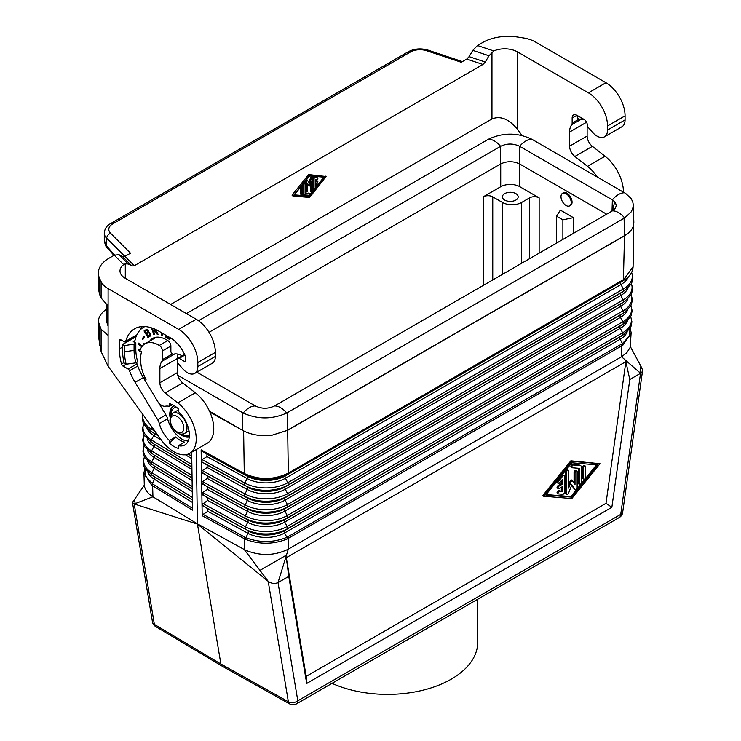 <?xml version="1.0" encoding="UTF-8"?>
<svg xmlns="http://www.w3.org/2000/svg" width="741" height="741" viewBox="0 0 741 741"><rect width="100%" height="100%" fill="white"/><g stroke="black" fill="none" stroke-linecap="round" stroke-linejoin="round"><path stroke-width="1.11" d="M571.82 462.782L597.848 464.931L571.82 497.137L545.793 494.988L571.82 462.782M599.997 463.699L571.82 461.365L543.653 496.229L571.82 498.554L599.997 463.699L570.866 460.819L542.699 495.673L543.653 496.229M596.533 464.829L570.866 496.59L546.154 494.543M571.82 497.137L570.866 496.59M571.82 461.365L570.866 460.819M564.383 492.293L564.383 476.222A1.501 0.871 120 0 0 564.077 475.537A1.501 0.871 120 0 0 562.789 476.083L558.538 481.335A1.501 0.871 120 0 0 558.316 483.401A1.501 0.871 120 0 0 559.603 482.854L562.262 479.566L562.262 484.253L559.075 486.096A1.501 0.871 120 0 0 558.093 487.421A1.501 0.871 120 0 0 558.316 488.625A1.501 0.871 120 0 0 559.075 488.551L562.262 486.707L562.262 491.403L559.603 491.181A1.501 0.871 120 0 0 558.232 492.293A1.501 0.871 120 0 0 558.316 493.858A1.501 0.871 120 0 0 558.538 493.923L562.789 494.275A1.501 0.871 120 0 0 564.383 492.293M561.308 480.752L561.308 483.706L558.112 485.55A1.501 0.871 120 0 0 557.13 486.874A1.501 0.871 120 0 0 557.362 488.078L558.316 488.625M562.262 491.403L558.649 490.635A1.501 0.871 120 0 0 557.269 491.737A1.501 0.871 120 0 0 557.362 493.302A1.501 0.871 120 0 0 557.584 493.367M564.077 475.537L563.114 474.981A1.501 0.871 120 0 0 561.835 475.527L557.584 480.789A1.501 0.871 120 0 0 557.362 482.845L558.316 483.401M561.308 487.263L561.308 490.848M561.308 483.706L562.262 484.253M581.389 482.502L581.389 467.117A3.01 1.732 120 0 0 580.768 465.737A3.01 1.732 120 0 0 580.323 465.607L573.414 465.033A1.501 0.871 120 0 0 572.043 466.145A1.501 0.871 120 0 0 572.135 467.71A1.501 0.871 120 0 0 572.358 467.775L579.258 468.349L579.258 483.725A1.501 0.871 120 0 0 579.573 484.419A1.501 0.871 120 0 0 580.731 484.012A1.501 0.871 120 0 0 581.389 482.502M578.304 468.266L578.304 483.178A1.501 0.871 120 0 0 578.619 483.864L579.573 484.419M580.768 465.737L579.805 465.191A3.01 1.732 120 0 0 579.369 465.052L572.46 464.487A1.501 0.871 120 0 0 571.089 465.589A1.501 0.871 120 0 0 571.181 467.154A1.501 0.871 120 0 0 571.394 467.219M585.64 477.213L585.64 466.756A1.501 0.871 120 0 0 585.325 466.07A1.501 0.871 120 0 0 584.167 466.469A1.501 0.871 120 0 0 583.51 467.988L583.51 478.445A1.501 0.871 120 0 0 583.825 479.131A1.501 0.871 120 0 0 584.982 478.723A1.501 0.871 120 0 0 585.64 477.213M585.325 466.07L584.371 465.515A1.501 0.871 120 0 0 583.213 465.922A1.501 0.871 120 0 0 582.556 467.432L582.556 477.889A1.501 0.871 120 0 0 582.871 478.575L583.825 479.131M577.137 471.665A1.501 0.871 120 0 0 576.822 470.98A1.501 0.871 120 0 0 575.664 471.378A1.501 0.871 120 0 0 575.016 472.897L575.016 484.382L572.2 480.418L571.367 481.029L568.634 488.06L568.634 470.961A1.501 0.871 120 0 0 568.328 470.276A1.501 0.871 120 0 0 567.171 470.674A1.501 0.871 120 0 0 566.513 472.193L566.513 493.867A1.501 0.871 120 0 0 566.819 494.562A1.501 0.871 120 0 0 568.495 493.339L571.82 484.753L575.155 489.495A1.501 0.871 120 0 0 575.322 489.653A1.501 0.871 120 0 0 576.479 489.245A1.501 0.871 120 0 0 577.137 487.735L577.137 471.665M568.328 470.276L567.365 469.72A1.501 0.871 120 0 0 566.207 470.127A1.501 0.871 120 0 0 565.55 471.637L565.55 493.321A1.501 0.871 120 0 0 565.865 494.006L566.819 494.562M576.822 470.98L575.868 470.424A1.501 0.871 120 0 0 574.71 470.831A1.501 0.871 120 0 0 574.053 472.341L574.053 483.021M572.089 480.39L571.246 479.872L570.403 480.483L568.634 485.049M571.626 485.272L574.201 488.94A1.501 0.871 120 0 0 574.368 489.097A1.501 0.871 120 0 0 574.59 489.162M202.015 504.649L201.32 460.837L202.163 462.069L207.1 465.07L207.137 467.506L202.302 470.591L201.487 471.85L207.276 476.018L207.313 478.454L202.478 481.548L201.663 482.808L207.452 486.976L207.489 489.412L202.654 492.496L201.839 493.756L207.628 497.924L207.665 500.36L202.015 504.649M605.999 503.306L611.862 507.279L629.785 379.503L625.867 361.645L605.999 503.306L306.172 676.413L306.681 683.48L288.768 576.387L286.304 557.686L306.172 676.413M630.267 327.892L631.128 332.746L630.221 347.334L626.766 352.781L621.551 356.764L640.53 373.307L642.049 371.88L642.623 370.046L640.863 366.165L639.937 372.788M630.109 328.17L629.248 336.219L622.403 343.611L620.134 339.267A26.305 15.19 0 0 0 627.229 331.773M631.128 332.746L622.903 345.167L622.403 343.611L287.86 536.808A2.482 1.436 60 0 1 288.286 538.411L288.286 549.164L278.023 582.593L297.817 700.81L620.726 514.374A6.762 3.168 8 0 0 622.644 512.55L642.595 370.407M630.406 346.723L640.863 366.165M633.731 224.208L633.092 266.686L623.848 279.394L288.323 473.11L287.851 474.212C273.633 481.02 259.257 481.131 244.725 474.546L202.071 451.167L206.924 454.113L206.961 456.549L202.126 459.642L201.32 460.837M209.962 412.191L242.631 430.354C250.967 434.874 260.758 436.495 271.984 435.226L287.665 430.299L624.506 235.833C628.85 233.285 631.702 230.266 633.046 226.774L633.833 222.393L633.305 204.905L632.74 208.675L631.054 212.028L624.617 217.928L286.702 413.015C272.197 419.48 257.692 419.48 243.187 413.015L177.784 375.27M202.191 515.699L203.09 514.356L207.841 511.318L207.804 508.882L202.015 504.714L202.191 515.699L245.364 539.291C259.443 544.644 273.401 544.542 287.212 538.976L622.903 345.167M106.491 309.173C101.174 312.952 98.47 317.092 98.377 321.594L101.1 329.31L101.1 351.54L108.103 366.276L161.112 439.746A31.567 18.219 60 0 0 189.696 453.362A31.567 18.219 60 0 0 195.198 430.567A31.567 18.219 60 0 0 177.794 402.882L165.15 393.017A9.022 5.206 60 0 1 159.889 382.717L159.889 368.592A19.84 11.458 -120 0 1 161.964 361.302A4.511 2.603 60 0 0 162.436 359.654L162.436 350.919A4.511 2.603 -120 0 0 159.306 345.436A27.954 16.145 -120 0 0 144.949 343.824A27.954 16.145 -120 0 0 139.919 350.808L141.577 351.762A25.703 14.839 -120 0 0 140.892 355.05L140.957 354.531M191.724 455.298L191.697 452.205M191.724 455.363L192.058 477.195M144.81 468.238L143.939 473.11L151.618 485.17L192.53 510.123L192.058 477.26M289.731 703.95A6.762 6.762 0 0 0 296.419 703.904A6.762 3.909 -120 0 0 297.817 700.81A6.762 4.52 170.5 0 1 288.369 701.746A6.762 3.909 -60.8 0 0 289.731 703.95L222.235 666.224L220.883 664.029L197.402 523.831L244.243 549.498L268.196 581.324L197.439 524.082L134.204 503.963L152.942 496.785L197.402 523.831L196.272 449.565M146.459 329.504L144.023 330.995L147.987 337.553L150.099 336.164L150.571 334.126L148.635 332.079L147.876 330.051L146.459 329.504M140.753 354.967L140.753 361.228A26.602 15.357 -120 0 0 143.559 374.261A26.602 15.357 -120 0 0 146.042 379.373L143.689 378.021A29.084 16.793 -120 0 0 145.542 381.356L157.379 400.937A9.022 5.206 60 0 0 165.28 406.225A21.869 12.625 -120 0 1 169.448 406.355L172.301 404.706M201.311 460.828L201.135 449.843L202.071 451.167M502.472 202.46A13.523 7.808 180 0 0 521.608 202.46L529.574 197.856A6.762 3.909 0 0 1 539.142 197.856L519.849 186.723A13.523 7.808 180 0 0 500.721 186.723L483.188 196.847A6.762 3.909 0 0 1 492.756 196.847L502.472 202.46L502.472 274.327M259.952 570.375L286.48 555.065M144.94 377.299L143.689 378.021M165.91 414.895L157.666 419.656A9.022 5.206 60 0 1 159.334 423.546A21.869 12.625 -120 0 0 169.448 440.543L169.448 443.257A25.074 14.477 60 0 0 178.377 448.407L178.377 445.693A21.869 12.625 -120 0 0 184.852 444.961A21.869 12.625 -120 0 0 178.377 411.505L178.377 408.791A25.074 14.477 60 0 0 169.448 403.641L169.448 406.355M149.423 333.506L149.719 335.034L148.052 336.247L146.662 333.95L148.432 332.904L150.062 333.135L150.358 334.663L148.052 336.247L148.598 337.146M243.622 430.901L244.271 473.48C259.109 480.205 273.79 480.085 288.323 473.11L287.665 430.299M245.364 539.291L247.892 533.261A26.305 15.19 180 0 0 284.6 532.983A2.251 1.306 60 0 1 284.637 530.556L620.171 336.831A2.251 1.306 60 0 0 620.134 339.267L284.6 532.983L286.869 537.327C273.281 542.801 259.554 542.903 245.688 537.633L203.09 514.356M569.848 205.766A7.327 4.233 -120 0 0 570.542 205.489A7.327 4.233 -120 0 0 572.061 202.136A7.327 4.233 -120 0 0 568.866 194.763A7.327 4.233 -120 0 0 563.216 192.799A7.327 4.233 -120 0 0 562.632 193.271M573.404 217.641L560.363 210.111L556.528 216.177L562.882 219.845L573.404 217.641L573.404 233.378M178.016 354.152A19.84 11.458 -120 0 0 177.423 358.468L177.423 372.593A9.022 5.206 60 0 0 182.694 382.893L195.328 392.758A31.567 18.219 60 0 1 212.732 420.443A31.567 18.219 60 0 1 207.23 443.238L189.696 453.362M562.882 239.454L562.882 219.845M556.528 243.122L556.528 216.177M560.983 196.661A7.215 4.168 60 0 1 562.475 193.355A7.215 4.168 60 0 1 568.041 195.291A7.215 4.168 60 0 1 571.191 202.552A7.215 4.168 60 0 1 569.69 205.85A7.215 4.168 60 0 1 564.133 203.923A7.215 4.168 60 0 1 560.983 196.661M125.294 263.815L125.294 278.301A18.034 10.411 180 0 1 120.005 270.937A18.034 10.411 180 0 1 123.691 264.63L125.294 263.815L128.276 264.009L131.972 266L122.636 256.664L118.94 254.672L114.271 255.21L108.936 258.285A36.068 20.822 0 0 0 98.377 273.012A36.068 20.822 0 0 0 99.6 278.403L101.1 281.617L101.1 297.993L108.103 305.959L108.103 366.276M144.023 330.995L144.662 330.625L145.134 331.412L146.838 330.393L147.57 330.829L147.829 332.033L146.218 333.218L146.672 333.95M178.377 445.693L184.592 442.108A21.869 12.625 -120 0 1 175.663 436.949L169.448 440.543M169.911 337.563L169.068 338.192L166.623 337.016L166.623 335.664M611.862 507.279L306.681 683.48M621.449 344.213A2.482 1.436 -120 0 1 621.875 345.815L621.551 356.764L288.286 549.164C274.846 555.741 260.823 556.176 246.216 550.489L244.243 549.498L244.252 538.744A2.482 1.389 118.7 0 1 244.669 537.132M149.765 334.2L150.404 333.83M149.617 333.839L150.256 333.469M144.958 468.507L145.708 476.361L153.054 484.243A2.482 1.473 121.3 0 0 152.618 485.837L152.942 496.785L151.229 495.646C146.792 492.395 144.476 488.699 144.282 484.558L143.939 473.11M146.283 329.56L144.662 330.625M286.304 557.686L625.867 361.645M144.319 485.133L132.454 502.463L134.204 503.963L154.369 624.385L220.883 664.029L288.369 701.746L268.196 581.324C271.484 583.621 274.754 584.047 278.023 582.593L288.768 576.387M296.419 703.904L619.328 517.468A6.762 3.909 -120 0 0 620.726 514.374L640.53 373.307L629.785 379.503M149.497 335.293L150.136 334.923M149.719 335.034L150.358 334.663M149.173 333.218L150.062 333.135M149.793 334.636L150.432 334.265M515.866 193.623A7.892 4.557 -0 0 0 507.27 192.632A7.892 4.557 -0 0 0 502.398 196.847A7.892 4.557 -0 0 0 504.704 200.07A7.892 4.557 -0 0 0 513.309 201.052A7.892 4.557 -0 0 0 518.181 196.847A7.892 4.557 -0 0 0 515.866 193.623M148.802 332.996L149.802 332.848M158.259 402.243L165.938 414.941A9.022 5.206 -120 0 1 167.605 418.85A21.646 12.495 -120 0 0 178.859 436.773L179.016 437.097A21.869 12.625 -120 0 0 185.065 440.589L185.269 440.469M185.065 440.589L185.231 440.45A21.646 12.495 -120 0 0 188.214 441.062M624.07 218.252L624.598 235.592L287.258 430.354L271.984 435.226M624.598 235.592C628.84 233.109 631.656 230.164 633.046 226.774M165.734 335.145L165.734 337.359L168.661 338.97L170.43 338.683M169.143 339.1L170.106 338.757M186.417 313.591L488.365 139.262C502.88 132.435 517.385 132.435 531.89 139.262L625.617 193.42L631.054 198.486L632.74 201.784L633.305 204.905M243.187 413.015A18.034 10.411 -60 0 1 255.404 405.966C261.768 408.949 268.122 408.949 274.476 405.966C268.122 408.986 261.768 408.986 255.404 405.966L196.856 372.158M274.503 405.948L612.362 210.889L615.299 208.332L616.327 205.479L615.299 202.376L612.39 199.857A18.034 10.411 120 0 1 624.617 192.799M209.027 332.301L500.564 163.983C506.937 160.973 513.318 160.973 519.691 163.983L606.647 214.186M198.514 320.733L500.592 146.329C506.946 143.291 513.309 143.291 519.663 146.329L612.362 199.848L612.02 211.083M500.564 163.983L500.592 146.329A18.034 10.411 60 0 0 488.365 139.262M531.89 139.262A18.034 10.411 120 0 0 519.663 146.329L519.691 163.983M614.743 201.691L612.362 210.889M233.702 425.195L209.536 411.246M168.087 338.72L169.782 338.73M165.734 337.359L166.364 336.988L168.726 338.35M168.661 338.97L169.291 338.6M166.364 335.516L166.364 336.988M169.467 339.128L170.8 338.091M146.57 330.458L148.191 330.449M148.45 330.912L148.302 331.894L146.218 333.218L145.125 331.412M148.107 332.996L149.441 332.626M146.838 330.393L147.478 330.023M147.107 330.449L147.746 330.078M147.366 330.625L148.005 330.254M147.57 330.829L148.2 330.467M147.774 331.162L148.395 330.792M147.867 331.44L148.496 331.07M147.904 331.764L148.543 331.394M147.829 332.033L148.469 331.662M147.663 332.264L148.302 331.894M148.432 332.904L149.071 332.533M488.967 55.76L485.272 62.022L469.099 56.631L472.804 50.369L488.967 55.76L493.784 50.953A18.034 10.411 180 0 1 517.459 51.879L517.459 129.258L521.942 135.464M472.804 50.369L477.473 45.516L482.799 42.441A36.068 20.822 180 0 1 517.644 37.05L523.211 37.911A27.056 15.617 -0 0 1 535.345 41.95L605.943 82.714A27.056 15.617 -120 0 1 625.071 115.846L625.071 119.894A14.876 8.586 -120 0 1 621.986 126.711L604.452 136.835A14.876 8.586 -120 0 1 592.216 131.991L590.021 129.425A19.84 11.458 -120 0 0 588.345 127.619A2.251 1.306 -120 0 1 587.289 125.275L587.289 124.96A4.511 2.603 -120 0 0 584.103 119.44L576.924 115.3A6.762 3.909 60 0 0 573.543 114.966A6.762 3.909 60 0 0 572.145 118.06L572.145 123.108A4.511 2.603 60 0 1 571.672 124.766A19.84 11.458 -120 0 0 569.588 132.046L569.588 146.181A9.022 5.206 60 0 0 574.859 156.471L587.493 166.336A31.567 18.219 60 0 1 597.311 177.034M604.452 136.835A14.876 8.586 -120 0 0 607.537 130.027L607.537 125.97A27.056 15.617 -120 0 0 588.4 92.838L517.459 51.879M101.1 351.54L98.377 335.803L98.377 321.594M517.459 129.258C508.956 118.986 500.453 115.55 491.959 118.94L170.615 304.468M157.666 419.656L135.103 382.337A40.811 23.564 -120 0 1 129.499 370.778L137.743 366.017M126.239 364.202L122.997 366.073L128.1 369.018A2.251 1.306 60 0 1 129.499 370.778M122.997 366.073A2.251 1.306 60 0 1 121.496 363.988A50.055 28.899 60 0 1 119.394 348.891L119.394 340.795A2.251 1.306 60 0 1 119.857 339.758A2.251 1.306 60 0 1 120.987 339.878L124.192 341.721A2.251 1.306 60 0 0 125.322 341.833L136.65 335.293M185.713 361.043L184.75 361.599A1.352 0.778 -120 0 0 185.426 361.664A1.352 0.778 -120 0 0 185.713 361.043L185.713 358.014A4.511 2.603 60 0 0 185.167 355.643A25.703 14.839 -120 0 0 170.087 337.664L158.926 331.218A48.702 28.112 -120 0 0 134.575 328.809A48.702 28.112 -120 0 0 125.729 341.258A2.251 1.306 60 0 1 125.322 341.833M184.75 361.599L179.174 358.375L184.907 355.059M101.1 281.617A27.056 15.617 180 0 0 108.103 288.62L178.692 329.384A27.056 15.617 -120 0 1 197.828 362.516L197.828 366.563A14.876 8.586 -120 0 1 194.744 373.381A14.876 8.586 -120 0 1 182.508 368.536L180.313 365.961A19.84 11.458 -120 0 0 178.637 364.164A2.251 1.306 60 0 1 177.581 361.821L177.581 359.292A2.251 1.306 60 0 1 178.044 358.264A2.251 1.306 60 0 1 179.174 358.375M169.448 443.257L175.663 436.949M194.744 373.381L212.278 363.257A14.876 8.586 -120 0 0 215.362 356.44L215.362 352.392A27.056 15.617 -120 0 0 196.235 319.26L125.294 278.301M122.636 256.664L124.97 256.395L130.509 253.2L110.613 233.295A4.511 3.186 135 0 0 106.704 238.278L124.877 256.451M101.1 297.993L99.6 294.418L99.6 278.403M98.377 273.012L98.377 288.49L99.6 294.418M106.491 304.773L106.491 321.177L108.103 326.197M101.1 329.31L108.103 335.34M114.568 255.043L106.704 246.105A4.511 2.955 -41.3 0 0 107.223 247.772A4.511 2.955 -41.3 0 1 107.223 247.772C106.12 247.309 105.139 244.873 104.286 240.464L106.704 246.105L106.704 238.278A18.034 10.411 0 0 1 104.286 233.072C104.685 228.774 106.76 225.635 110.502 223.643L408.18 51.787C414.367 48.591 421.036 48.045 428.187 50.175L462.403 61.577M587.131 123.719L587.131 136.057A9.022 5.206 60 0 0 592.402 146.347L605.036 156.212A31.567 18.219 60 0 1 623.477 192.141M572.145 118.06L576.767 115.392A6.762 3.909 60 0 1 576.767 115.216M485.272 62.022L482.937 64.448L466.765 59.058L461.226 62.253L426.76 50.768A4.511 1.843 -71.6 0 1 428.187 50.175M469.099 56.631L466.765 59.058M482.937 64.448L134.306 265.732L131.972 266M293.038 196.022L292.204 194.892L308.302 174.969A0.898 0.519 120 0 1 308.941 174.607L326.068 176.506L309.895 197.05A0.898 0.519 120 0 1 309.266 197.421L293.093 196.069L309.266 175.524A0.898 0.519 120 0 1 309.895 175.154L325.994 176.488M309.581 196.597L293.964 195.309L309.581 175.978L325.197 177.266L309.581 196.597L308.627 196.041L311.776 192.141M302.884 184.259L302.884 193.438A1.806 1.037 120 0 0 303.254 194.272A1.806 1.037 120 0 0 303.523 194.346M305.116 192.79L309.256 193.605A0.898 0.519 120 0 1 308.627 195.244L304.477 194.902A1.806 1.037 120 0 1 304.218 194.818A1.806 1.037 120 0 1 303.838 193.994L303.838 184.759A0.898 0.519 120 0 1 305.116 184.027L305.116 193.262L309.256 193.605M308.46 185.482L307.663 184.444M305.431 181.11L305.431 190.715A0.898 0.519 120 0 0 305.625 191.122L306.579 191.678A0.898 0.519 120 0 0 307.663 190.53L307.663 183.638L309.358 186.01L311.489 181.425L311.489 191.687A0.898 0.519 120 0 0 312.767 190.956L312.767 177.942A0.898 0.519 120 0 0 311.581 178.257L309.581 183.407L307.58 180.572A0.898 0.519 120 0 0 306.394 181.619L306.394 191.261A0.898 0.519 120 0 0 306.579 191.678M307.348 180.434L306.626 180.017A0.898 0.519 120 0 0 306.422 179.887M308.821 182.342L310.618 177.71L311.581 178.257M311.813 177.386A0.898 0.519 120 0 0 310.618 177.71M310.535 183.888L310.535 191.132A0.898 0.519 120 0 0 310.72 191.549L311.683 192.104M300.337 193.66L301.291 194.207A0.898 0.519 120 0 0 301.476 194.624L300.522 194.068A0.898 0.519 120 0 1 300.337 193.66L300.337 187.417M316.824 177.488A0.898 0.519 120 0 0 316.592 177.358L314.045 177.145A0.898 0.519 120 0 0 313.091 178.34L313.091 187.982A0.898 0.519 120 0 0 313.276 188.39L314.23 188.946A0.898 0.519 120 0 0 314.999 188.622L317.546 185.463A0.898 0.519 120 0 0 316.916 184.555L315.314 186.528L315.314 183.712L317.231 182.61A0.898 0.519 120 0 0 317.231 181.137L315.314 182.24L315.314 179.424L316.916 179.554A0.898 0.519 120 0 0 317.546 177.914L314.999 177.701A0.898 0.519 120 0 0 314.045 178.887L314.045 188.529A0.898 0.519 120 0 0 314.23 188.946M315.314 181.137L316.277 180.582L317.231 181.137M317.685 181.091L316.722 180.535A0.898 0.519 120 0 0 316.277 180.582M315.314 184.787L315.953 184L316.916 184.555M317.685 184.222L316.722 183.675A0.898 0.519 120 0 0 315.953 184M294.316 194.864L308.627 196.041M312.767 190.919L314.332 188.983M317.87 184.602L323.882 177.164M301.291 194.207L301.291 187.936A0.898 0.519 120 0 1 302.569 187.195L302.569 193.475A0.898 0.519 120 0 1 301.476 194.624M141.911 326.596A48.702 28.112 -120 0 0 139.882 330.273M132.306 338.859L132.306 337.803M135.881 337.238L134.575 336.488M135.816 343.092L134.075 344.102L134.075 350.354A37.874 21.869 -120 0 0 135.964 362.858L126.155 364.211A42.839 24.731 60 0 1 124.497 351.836L134.075 350.354L135.816 349.354L135.816 343.092L133.26 341.62L134.936 340.656M133.899 336.886L133.899 337.942A2.251 1.306 -0 0 0 134.556 337.016A2.251 1.306 -0 0 0 134.427 336.581M133.899 337.942L122.58 344.472L122.58 350.734A45.544 26.296 -120 0 0 124.136 363.044L126.155 364.211M134.075 344.102L124.497 345.584L122.58 344.472M135.964 362.858L137.706 361.858A37.874 21.869 -120 0 1 135.816 349.354M124.497 351.836L124.497 345.584M182.184 355.875A19.84 11.458 -120 0 0 173.459 354.226A2.251 1.306 -120 0 1 171.773 353.457A2.251 1.306 -120 0 1 170.884 351.29L170.884 346.038A4.511 2.603 60 0 0 167.698 340.517L166.419 339.786A27.51 15.876 -120 0 0 152.665 338.415A27.51 15.876 -120 0 0 149.738 341.064M144.903 326.568A45.544 26.296 -120 0 0 143.652 327.216A45.544 26.296 -120 0 0 134.621 342.407M136.557 362.516A40.579 23.434 -120 0 0 143.346 377.567L144.134 378.873M174.385 405.836A17.358 10.022 -120 0 0 173.366 406.3A17.358 10.022 -120 0 0 169.772 414.247A17.358 10.022 -120 0 0 170.004 417.137M179.655 433.856A17.358 10.022 -120 0 0 189.27 436.958M140.058 350.336L138.206 349.261L138.206 350.298L141.457 352.17M144.338 344.213L143.735 343.342L143.439 344.908M142.244 346.158L138.428 343.102L138.252 344.019L141.753 346.816M161.167 332.514L161.621 335.488L162.501 335.793L162.075 333.042M144.458 336.683L143.911 336.062L142.318 338.906L142.865 339.535L144.458 336.683M151.433 327.846L153.804 334.589L154.6 334.58L153.609 331.773L155.879 332.014L157.351 334.543L158.287 334.534L156.138 331.31L156.351 329.847M173.69 406.124A17.358 10.022 -120 0 0 170.402 413.876A17.358 10.022 -120 0 0 170.504 415.701M181.147 434.143A17.358 10.022 -120 0 0 189.298 436.718M176.108 406.985A15.552 8.985 -120 0 0 174.904 407.485L174.265 407.856A15.552 8.985 -120 0 0 171.041 414.765M182.23 434.133A15.552 8.985 -120 0 0 189.381 435.032M176.377 407.17A15.552 8.985 -120 0 0 174.265 407.856M178.377 410.625A11.726 6.771 -120 0 0 176.182 411.181L172.838 413.108C167.837 419.517 169.42 426.131 177.571 432.948C179.609 434.365 181.943 434.522 184.555 433.411A11.726 6.771 -120 0 0 186.352 424.019A11.726 6.771 -120 0 0 178.692 413.691A11.726 6.771 -120 0 0 172.838 413.108M184.555 433.411L187.908 431.484A11.726 6.771 -120 0 0 188.964 430.595M138.845 349.632L139.984 350.586M138.206 350.298L138.845 349.928M138.919 343.5L142.161 346.269M144.226 343.731L144.106 344.37M138.252 344.019L138.891 343.648M161.927 332.95L162.399 335.173M161.621 335.488L162.26 335.117M144.171 336.358L143.245 338.859M142.318 338.906L142.957 338.544M152.303 328.143L154.471 334.219L153.804 334.589M153.609 331.773L156.518 331.644L158.055 334.182M156.286 329.819L155.23 330.792L153.304 330.903L152.442 328.458L153.146 328.448M155.48 329.43L155.23 330.792M155.656 330.347L156.295 329.986M155.527 330.616L156.166 330.245M154.989 331.764L155.629 331.394M155.453 331.848L156.092 331.477M155.879 332.014L156.518 331.644M156.184 332.274L156.823 331.912M156.49 332.709L157.12 332.348M156.675 333.237L157.305 332.866M156.99 333.932L157.629 333.57M157.351 334.543L157.99 334.182M169.55 338.081L170.18 337.72M477.713 599.228L477.713 642.327A90.18 52.065 180 0 1 427.066 689.121A90.18 52.065 180 0 1 332.014 683.35M558.112 485.55L559.075 486.096M558.649 490.635L559.603 491.181M557.584 480.789L558.538 481.335M561.835 475.527L562.789 476.083M578.304 483.178L579.258 483.725M572.46 464.487L573.414 465.033M579.369 465.052L580.323 465.607M582.556 477.889L583.51 478.445M582.556 467.432L583.51 467.988M565.55 493.321L566.513 493.867M565.55 471.637L566.513 472.193M574.053 472.341L575.016 472.897M570.403 480.483L571.367 481.029M574.201 488.94L575.155 489.495M207.841 511.318L247.892 533.261A2.251 1.269 118.7 0 0 247.855 530.834A26.352 15.218 180 0 0 284.637 530.556L287.063 528.926A2.251 1.306 60 0 0 287.1 526.499A29.835 17.228 180 0 1 245.466 526.814L247.735 522.312A26.537 15.32 180 0 0 284.766 522.034L620.3 328.319L622.625 332.783L287.1 526.499L284.766 522.034A2.251 1.306 60 0 1 284.803 519.598L287.23 517.978A2.251 1.306 60 0 0 287.267 515.551A30.066 17.358 180 0 1 245.299 515.866L247.568 511.373A26.778 15.459 180 0 0 284.933 511.086L620.467 317.37L622.792 321.835L287.267 515.551L284.933 511.086A2.251 1.306 60 0 1 284.97 508.65L287.397 507.029A2.251 1.306 60 0 0 287.434 504.602A30.307 17.497 180 0 1 245.141 504.917L247.411 500.425A27.009 15.598 180 0 0 285.1 500.138L620.634 306.422L622.959 310.887L287.434 504.602L285.1 500.138A2.251 1.306 60 0 1 285.137 497.702L287.564 496.081A2.251 1.306 60 0 0 287.601 493.654A30.538 17.636 180 0 1 244.975 493.969L247.244 489.477A27.25 15.728 180 0 0 285.266 489.19A2.251 1.306 60 0 1 285.304 486.754L620.838 293.038A2.251 1.306 60 0 0 620.801 295.474L285.266 489.19L287.601 493.654L623.125 299.938L620.801 295.474A27.25 15.728 0 0 0 628.118 287.795M202.302 470.591L244.975 493.969A2.251 1.269 118.7 0 0 245.012 496.405A30.492 17.608 180 0 0 287.564 496.081L623.088 302.365A2.251 1.306 60 0 0 623.125 299.938A30.538 17.636 0 0 0 631.332 283.59M207.313 478.454L247.411 500.425A2.251 1.269 118.7 0 0 247.374 497.989L202.339 473.027M627.896 298.79A27.009 15.598 0 0 1 620.634 306.422A2.251 1.306 60 0 1 620.671 303.986L285.137 497.702A27.065 15.626 180 0 1 247.374 497.989L207.276 476.018M624.506 235.833L623.385 280.496L285.47 475.805A27.537 15.894 180 0 1 247.049 476.102L244.725 474.546L244.271 473.48L201.135 449.843M207.137 467.506L247.244 489.477A2.251 1.269 118.7 0 0 247.207 487.041A27.297 15.765 180 0 0 285.304 486.754L287.73 485.133A2.251 1.306 60 0 0 287.767 482.706L623.301 288.99L620.967 284.525A27.482 15.867 0 0 0 628.349 276.782M202.126 459.642L244.817 483.03L247.086 478.529A27.482 15.867 180 0 0 285.433 478.241L620.967 284.525A2.251 1.306 60 0 1 621.004 282.089L285.47 475.805A2.251 1.306 60 0 0 285.433 478.241L287.767 482.706A30.779 17.775 180 0 1 244.817 483.03A2.251 1.269 118.7 0 0 244.854 485.457A30.724 17.738 180 0 0 287.73 485.133L623.255 291.417A2.251 1.306 60 0 0 623.301 288.99A30.779 17.775 0 0 0 631.564 272.521M144.134 445.823L142.92 451.056L143.782 455.548L144.819 457.632L153.443 465.422A26.593 15.357 0 0 0 154.248 465.932L192.225 488.893M150.858 463.699A30.02 17.33 0 0 0 151.766 464.274A2.251 1.334 121.3 0 1 151.729 461.838L154.119 457.41L192.104 480.529M287.212 538.976L286.869 537.327L287.86 536.808M627.451 320.779A26.537 15.32 0 0 1 620.3 328.319A2.251 1.306 60 0 1 620.337 325.883L622.755 324.262A30.02 17.33 0 0 0 624.218 323.363L621.625 325.086A26.593 15.357 0 0 1 620.337 325.883L284.803 519.598A26.593 15.357 180 0 1 247.698 519.886L202.691 494.932M207.804 508.882L245.503 529.241A29.779 17.191 180 0 0 287.063 528.926L622.588 335.21A2.251 1.306 60 0 0 622.625 332.783A29.835 17.228 0 0 0 630.591 316.703M142.985 414.617A30.779 17.775 0 0 0 151.21 428.983A2.251 1.334 121.3 0 0 151.247 431.419L158.12 435.606M142.772 414.321L142.207 417.924L143.087 422.5L144.143 424.639L150.321 430.827A30.724 17.738 0 0 0 151.247 431.419L158.315 435.865M630.841 305.663A30.066 17.358 0 0 1 622.792 321.835A2.251 1.306 60 0 1 622.755 324.262L287.23 517.978A30.02 17.33 180 0 1 245.336 518.302A2.251 1.269 118.7 0 1 245.299 515.866L202.654 492.496M624.033 334.321L621.449 336.043A26.352 15.218 0 0 1 620.171 336.831L622.588 335.21A29.779 17.191 0 0 0 624.033 334.321L630.035 328.3L631.063 326.225L631.916 321.77L630.693 316.527M144.476 457.04A29.835 17.228 0 0 0 151.896 472.795L154.285 468.368L192.262 491.468M147.616 461.106A26.537 15.32 0 0 0 154.285 468.368A2.251 1.334 121.3 0 0 154.248 465.932L192.225 489.041M627.673 309.784A26.778 15.459 0 0 1 620.467 317.37A2.251 1.306 60 0 1 620.504 314.934L622.922 313.313A30.251 17.469 0 0 0 624.394 312.406L621.801 314.128A26.824 15.487 0 0 1 620.504 314.934L284.97 508.65A26.824 15.487 180 0 1 247.531 508.937L202.515 483.984M206.961 456.549L247.086 478.529A2.251 1.269 118.7 0 0 247.049 476.102L206.924 454.113M620.838 293.038L623.255 291.417A30.724 17.738 0 0 0 624.746 290.491L622.162 292.223A27.297 15.765 0 0 1 620.838 293.038M483.188 285.47L483.188 196.847M500.721 186.723L500.721 163.9M624.57 301.448L621.986 303.171A27.065 15.626 0 0 1 620.671 303.986L623.088 302.365A30.492 17.608 0 0 0 624.57 301.448L630.702 295.298L631.749 293.186L632.619 288.629L631.425 283.395M147.839 472.1A26.305 15.19 0 0 0 154.461 479.316L151.618 485.17M207.665 500.36L247.735 522.312A2.251 1.269 118.7 0 0 247.698 519.886L207.628 497.924M624.885 279.57L621.004 282.089A27.537 15.894 0 0 0 622.338 281.265L624.885 279.57C630.1 276.097 632.833 271.799 633.092 266.686M202.478 481.548L245.141 504.917A2.251 1.269 118.7 0 0 245.178 507.353A30.251 17.469 180 0 0 287.397 507.029L622.922 313.313A2.251 1.306 60 0 0 622.959 310.887A30.307 17.497 0 0 0 631.082 294.622M207.1 465.07L244.854 485.457L202.163 462.069M150.321 430.827L152.905 432.549A27.297 15.765 0 0 0 153.739 433.077A2.251 1.334 121.3 0 1 153.776 435.513L161.418 440.163M519.849 186.723L519.849 164.076M539.142 197.856L539.142 253.163M177.794 402.882L195.328 392.758M521.608 202.46L521.608 263.287M529.574 197.856L529.574 258.683M143.893 434.772L142.68 440.006L143.55 444.535L144.597 446.638L153.267 454.465A26.824 15.487 0 0 0 154.082 454.983L192.067 477.945M150.673 452.742A30.251 17.469 0 0 0 151.59 453.325A2.251 1.334 121.3 0 1 151.553 450.889L153.943 446.462L191.947 469.581M128.276 264.009L118.94 254.672M143.986 434.958A30.307 17.497 0 0 0 151.553 450.889L192.03 475.518M207.452 486.976L247.531 508.937A2.251 1.269 118.7 0 1 247.568 511.373L207.489 489.412M202.867 505.89L245.503 529.241A2.251 1.269 118.7 0 1 245.466 526.814L202.83 503.454M143.643 423.732L142.448 428.965L143.319 433.522L144.365 435.634L153.091 443.507A27.065 15.626 0 0 0 153.906 444.026L191.91 467.006M150.497 441.784A30.492 17.608 0 0 0 151.423 442.368A2.251 1.334 121.3 0 1 151.386 439.941L153.776 435.513A27.25 15.728 0 0 1 146.95 428.131M144.384 456.864L143.152 462.097L144.013 466.561L145.041 468.636L153.619 476.38A26.352 15.218 0 0 0 154.424 476.88A2.251 1.334 121.3 0 1 154.461 479.316L192.419 502.417M153.054 484.243L192.503 508.243M151.034 474.648A29.779 17.191 0 0 0 151.933 475.222L192.382 499.98M134.547 499.758L135.186 503.584M132.454 502.463L152.451 621.847A6.762 4.52 -9.5 0 0 154.369 624.385A6.762 3.9 -59.2 0 0 155.656 626.543L222.18 666.187M144.236 445.999A30.066 17.358 0 0 0 151.729 461.838L192.188 486.457M147.394 450.111A26.778 15.459 0 0 0 154.119 457.41A2.251 1.334 121.3 0 0 154.082 454.983L192.067 478.093M192.345 497.406L151.896 472.795A2.251 1.334 121.3 0 0 151.933 475.222L192.382 499.832M143.745 423.917A30.538 17.636 0 0 0 151.386 439.941L191.873 464.57M188.371 454.001L191.752 456.058M188.223 454.066L191.752 456.206M185.398 454.752L191.789 458.642M147.172 439.126A27.009 15.598 0 0 0 153.943 446.462A2.251 1.334 121.3 0 0 153.906 444.026L191.91 467.154M492.756 279.941L492.756 196.847M155.026 431.308L151.21 428.983L152.127 427.288M190.502 452.89L191.715 453.631M242.631 412.709L242.631 430.354M287.258 412.709L287.258 430.354M612.39 210.87L612.39 210.87A18.034 10.411 -120 0 1 624.617 217.928M286.702 413.015A18.034 10.411 -120 0 0 274.476 405.966M123.691 264.63L114.271 255.21M108.103 288.62L108.103 305.959M167.586 418.785L159.334 423.546M143.346 377.577L135.103 382.337M197.828 366.563L215.362 356.44M197.828 362.516L215.362 352.392M178.692 329.384L196.235 319.26M99.6 326.448L99.6 345.463M110.502 223.643A4.511 2.603 -120 0 1 112.762 223.865A13.523 7.808 0 0 0 110.613 233.295M578.693 119.329L572.145 123.108M574.859 156.471L592.402 146.347M605.036 156.212L587.493 166.336M569.588 146.181L587.131 136.057M586.576 122.237L569.588 132.046M581.166 119.282L571.672 124.766M491.959 52.12L491.959 118.94M477.473 45.516L493.784 50.953M605.943 82.714L588.4 92.838M578.832 119.245A2.251 1.306 -120 0 0 579.777 119.56M625.071 115.846L607.537 125.97M625.071 119.894L607.537 130.027M583.519 119.106A20.294 11.717 -120 0 0 579.462 119.31A1.806 1.037 -120 0 1 578.119 118.69A1.806 1.037 -120 0 1 577.406 116.958L577.406 115.577M579.462 119.31L579.971 119.523A19.84 11.458 -120 0 1 583.889 119.32M112.762 223.865L410.431 52.009A4.511 2.603 -120 0 0 408.18 51.787M134.306 265.732L124.97 256.395M302.912 184.231L303.838 184.759M302.884 193.438L303.838 193.994M308.349 185.407L309.303 185.963M310.535 191.132L311.489 191.687M305.459 181.082L306.394 181.619M305.431 190.715L306.394 191.261M300.355 187.399L301.291 187.936M316.592 177.358L317.546 177.914M314.045 177.145L314.999 177.701M313.091 178.34L314.045 178.887M313.091 187.982L314.045 188.529M308.941 174.607L309.895 175.154M308.302 174.969L309.266 175.524M292.204 194.892L293.158 195.448M426.76 50.768A13.523 7.808 0 0 0 410.431 52.009M107.445 324.947L107.445 305.496M125.729 341.258L136.863 334.83M120.987 339.878L119.394 340.795M122.58 347.057L119.394 348.891M124.016 362.534L121.496 363.988M128.1 369.018L136.992 363.877M162.436 359.654L172.31 353.948M162.436 350.919L170.884 346.047M182.694 382.893L165.15 393.017M177.423 372.593L159.889 382.717M159.889 368.592L177.423 358.468M161.964 361.302L174.7 353.957M159.306 345.436L167.762 340.554M154.258 338.452L155.101 337.442A27.51 15.876 -120 0 0 154.202 338.489M177.099 416.451A9.466 5.465 -120 0 0 170.402 420.314A9.466 5.465 -120 0 0 177.099 431.91A9.466 5.465 -120 0 0 183.796 428.048A9.466 5.465 -120 0 0 177.099 416.451M557.362 493.302L558.316 493.858M571.181 467.154L572.135 467.71M574.368 489.097L575.322 489.653M571.246 479.872L572.2 480.418M619.328 517.468A6.762 6.762 0 0 0 622.644 512.55M630.934 305.487L632.147 310.72L631.286 315.212L630.258 317.296L624.218 323.363M631.665 272.336L632.86 277.588L631.98 282.173L630.924 284.303L624.746 290.491M631.184 294.436L632.388 299.679L631.517 304.199L630.48 306.302L624.394 312.406M152.451 621.847A6.762 6.762 0 0 0 155.656 626.543M569.69 205.85L571.126 205.025M104.286 240.464L104.286 233.072M107.223 247.781L113.929 255.404M577.267 115.503L577.267 116.772C577.971 118.977 578.851 119.903 579.916 119.551L584.075 119.431M308.432 193.086L309.395 193.642M303.977 183.064L304.931 183.611M303.254 194.272L304.218 194.818M308.395 185.463L309.358 186.01M311.628 176.979L312.582 177.525M306.524 179.924L307.478 180.471M301.42 186.232L302.374 186.788M316.722 177.395L317.685 177.951M292.139 195.513L293.093 196.069M325.104 175.96L326.068 176.506M178.044 358.264L184.629 354.457M144.949 343.824L156.425 337.201M144.782 326.568L143.652 327.216M562.475 193.355L563.91 192.53"/></g></svg>
